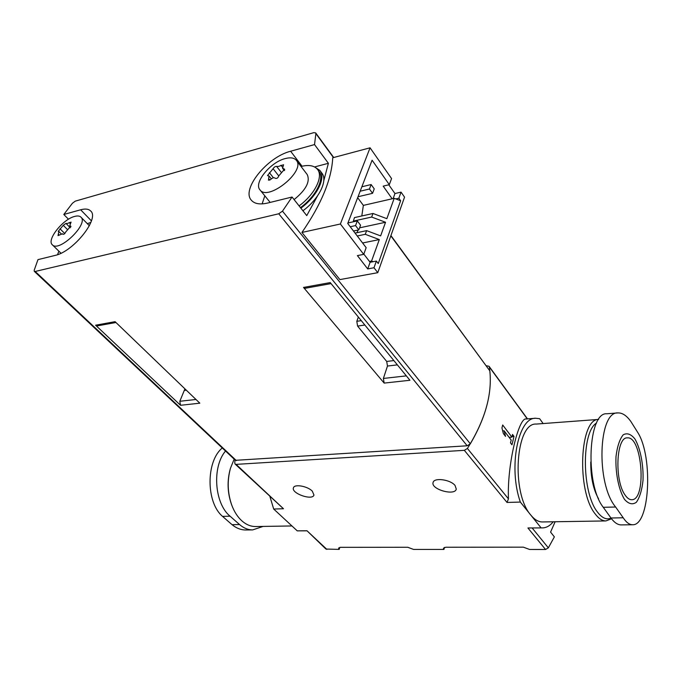 <?xml version="1.0" encoding="UTF-8"?>
<svg xmlns="http://www.w3.org/2000/svg" width="682" height="682" viewBox="0 0 682 682"><rect width="100%" height="100%" fill="white"/><g stroke="black" fill="none" stroke-linecap="round" stroke-linejoin="round"><path stroke-width="1.02" d="M377.777 272.681L373.983 267.745L367.709 268.913L357.402 255.605L363.711 254.369L340.386 223.994L301.938 232.451L339.909 279.594L377.777 272.681L404.545 197.141L401.042 192.128L398.859 198.223L400.624 200.738L378.254 263.559L376.37 261.078L373.233 261.675L371.562 261.044L369.474 261.445L363.821 254.071M363.711 254.369L366.166 247.677L347.735 223.474L372.091 160.21L389.311 184.669L391.562 178.565L370.07 147.815L332.731 157.764C331.64 179.332 321.375 204.225 301.938 232.451M340.386 223.994L370.07 147.815M376.37 261.078L373.983 267.745M398.859 198.223L395.799 198.922L394.196 198.326L386.847 218.675L372.994 213.475L354.452 217.601L353.37 221.087L353.83 221.684M400.624 200.738L395.799 198.922M323.771 180.756L328.392 163.296L314.53 144.575L315.877 133.595L315.698 132.922L313.831 132.649L75.242 201.156L72.428 203.245L63.793 214.48L68.49 219.237M63.793 214.48L80.647 209.783C85.233 208.539 88.549 208.922 90.612 210.943C100.024 218.249 73.417 251.82 54.952 255.452L37.962 259.637L34.185 270.268L34.296 271.342L35.208 271.47L278.75 213.773L282.484 211.139L292.067 197.021L306.755 215.606L317.539 195.887M34.296 271.342L235.418 460.324L467.196 445.789L470.333 443.803C485.669 417.734 492.174 393.429 489.847 370.889L390.931 235.571M314.53 144.575L290.626 151.242C267.344 156.945 241.01 189.391 251.368 200.235C254.531 203.875 259.978 204.796 267.702 203.023L292.067 197.021M372.994 213.475L371.664 217.055L385.552 222.264L380.633 235.895L366.626 230.644L365.262 234.31L379.311 239.57L362.594 242.988M365.262 234.31L357.266 235.989M366.626 230.644L355.066 233.091M371.664 217.055L353.37 221.087M385.552 222.264L359.567 227.848M379.311 239.57L371.562 261.044M357.973 230.056L357.061 232.673M394.196 198.326L363.353 205.393L361.801 215.964M180.534 405.287L95.591 325.203L115.079 321.665L199.826 403.181L180.534 405.287L179.818 401.28L195.964 399.473M384.154 383.088L303.524 287.437L330.224 282.587L409.942 380.275L384.154 383.088L383.386 378.45L406.353 375.876M358.34 317.045L356.814 321.324L361.281 320.642M383.386 378.45L387.47 366.055L386.711 361.451L357.598 326.098L356.814 321.324M331.043 283.601L305.246 288.264L303.524 287.437M184.924 388.851L179.818 401.28M115.94 322.501L97.415 325.851L95.591 325.203M401.042 192.128L394.955 193.543L388.791 184.796M392.167 198.786L383.182 186.135L389.311 184.669M357.666 197.686L363.353 205.393M371.127 184.541L374.239 188.871L372.56 193.321L369.439 188.999L371.127 184.541L361.861 186.783M372.56 193.321L358.024 196.74M369.439 188.999L360.156 191.216M357.325 220.917L360.556 225.213L358.8 229.885L355.552 225.589L357.325 220.917L347.922 222.98M358.8 229.885L353.481 231.019M355.552 225.589L350.224 226.739M328.392 163.296L314.564 166.945M393.139 198.564L394.955 193.543M373.233 261.675L370.113 262.272L369.474 261.445M370.113 262.272L367.709 268.913M314.641 166.988L319.875 170.449C326.115 177.849 317.011 196.356 300.864 208.155M319.875 170.449L321.853 173.075C328.102 180.5 319.048 198.999 302.927 210.764M301.043 166.468C308.827 164.567 314.325 165.555 317.539 169.443L318.869 171.199C324.913 178.352 316.081 196.271 300.464 207.643M262.127 203.892L264.812 195.819M317.539 169.443C323.575 176.578 314.717 194.498 299.083 205.896M278.299 166.485L276.619 166.417C275.366 166.289 274.19 167.056 273.081 168.693L267.497 175.589L268.989 176.007L268.478 180.184L270.814 179.375C272.587 177.704 274.036 177.32 275.17 178.232C276.79 178.812 277.983 178.053 278.75 175.93L284.573 169.179L282.595 168.241L283.567 164.746L278.299 166.485M285.221 158.582C290.506 157.21 294.223 157.789 296.363 160.347C306.056 170.935 267.907 201.795 259.978 189.86C253.414 182.981 270.362 162.145 285.221 158.582M296.363 160.347L307.207 174.541C310.387 181.54 306.022 189.886 294.104 199.596M57.544 254.667L58.882 251.189M87.322 223.67L90.868 222.409M67.109 223.594L66.026 223.346L63.247 225.324L58.217 231.386L58.874 231.548L58.021 235.605L62.531 233.764L62.846 234.199C63.989 234.497 64.901 233.807 65.583 232.136L70.783 226.151L69.786 225.665L71.073 222.119L67.109 223.594M74.696 216.416C77.569 215.648 79.658 215.887 80.945 217.149C89.001 223.773 59.01 252.809 52.335 244.804C46.333 240.013 62.914 219.11 74.696 216.416M535.677 418.254L526.137 418.995C518.891 417.034 506.965 464.561 508.457 498.866L507.016 502.446L520.349 502.071C508.124 467.673 518.141 417.282 535.677 418.254L539.658 418.714L543.136 423.556M235 459.924L234.761 463.01L235.128 464.075L236.091 464.374L464.34 450.333L467.409 448.449C485.831 419.063 493.129 391.886 489.309 366.925L489.045 366.285L486.334 365.748M502.685 424.988L501.943 427.946L503.359 433.547L505.533 436.386L504.117 430.794L511.219 440.095L510.468 442.84L511.96 444.792L514.015 436.395L512.532 434.443L511.935 437.162L502.685 424.988M444.485 547.382L443.939 549.445L443.445 548.209L445.755 547.237L523.358 547.16L529.607 549.479L545.54 549.487L548.345 547.859L554.364 536.879L550.57 532.105L555.131 521.747M339.824 547.365L339.167 549.402L338.562 548.081L340.378 547.339L407.759 547.271L413.573 549.436L443.939 549.445M306.465 530.835L297.241 530.86L306.968 530.741L325.928 549.044L339.167 549.402M236.091 464.374L283.482 508.755L273.687 509.028L297.241 530.86M273.687 509.028L269.97 496.684M553.247 521.781C549.999 525.788 546.393 527.834 542.437 527.902L527.919 527.979L542.437 527.902M283.482 508.755L235.128 464.075M611.549 518.789L605.897 520.937L542.335 521.952C538.388 521.943 534.56 519.667 530.843 515.123L541.048 527.817M520.349 502.071L530.843 515.123C510.844 492.847 515.72 422.277 536.299 424.068L598.651 419.413M617.986 412.908L606.886 413.769C588.174 411.783 584.781 484.177 603.272 507.306L615.624 507.007L623.22 517.783C626.229 522.378 629.324 524.697 632.487 524.722C649.733 526.163 653.254 457.332 637.985 432.831L630.918 421.595C626.724 415.662 622.41 412.772 617.986 412.917C598.472 411.033 595.71 483.564 615.624 507.007M603.272 507.306L610.961 517.996C614.303 522.574 617.713 524.876 621.191 524.901L632.487 524.748M263.082 526.419L252.69 529.905C248.06 529.905 243.679 528.124 239.544 524.543L230.081 516.206C214.395 503.546 211.889 466.931 225.52 451.024M455.039 485.448C450.393 479.48 433.871 477.332 433.087 482.532C430.692 489.318 454.988 496.198 456.284 489.071L455.039 485.448M312.288 491.134C307.548 486.104 294.309 483.811 293.439 487.818C291.026 493.342 312.518 500.912 313.959 495.038L312.288 491.134M231.454 504.296C227.464 492.779 227.038 481.134 230.149 469.361M291.947 525.958L255.597 526.538C250.805 526.547 246.262 524.688 241.982 520.954C237.66 517.084 234.25 511.79 231.735 505.072C227.515 492.881 227.097 480.588 230.482 468.193L234.173 459.148M605.897 520.937C602.232 520.92 598.634 518.55 595.113 513.827C576.401 490.912 579.709 418.416 598.643 419.421M598.549 498.772C593.238 489.309 590.646 477.05 590.765 461.995M611.038 518.115C606.511 520.068 601.967 518.03 597.415 511.986C581.669 492.566 581.379 431.697 596.545 423.053M222.289 447.98C205.879 461.228 205.955 502.557 222.554 516.385L232.042 524.671C236.398 528.218 240.951 529.991 245.716 529.982L252.69 529.905M625.189 495.183C614.277 480.844 616.161 436.676 627.338 437.887C642.308 435.892 646.928 500.545 631.651 499.71C629.452 499.718 627.295 498.21 625.189 495.183M624.465 499.335C618.659 489.727 615.266 472.652 616.008 456.497C617.253 446.48 619.648 439.251 623.195 434.818C627.125 432.661 631.063 434.076 635.01 439.08C640.483 448.824 643.595 464.928 643.015 480.35C641.958 490.085 639.75 497.374 636.391 502.242C632.564 504.987 628.591 504.015 624.465 499.335M509.122 437.35L511.935 437.162M512.08 436.531L514.015 436.395M502.702 430.896L504.117 430.794M282.484 211.139L470.333 443.803M315.877 133.595L333.455 157.568M390.837 235.836L489.847 370.889M302.058 166.22L290.626 151.242M278.75 213.773L467.196 445.789M35.208 271.47L236.39 460.623M357.598 326.098L364.844 325.016M386.711 361.451L393.864 360.573M387.47 366.055L397.367 364.87M184.643 390.394L186.314 390.189M80.647 209.783L91.414 220.857M284.701 169.937L283.831 168.829M282.45 167.167L280.95 165.24M281.308 172.401L276.619 166.417M278.75 175.896L273.081 168.693M273.431 177.78L269.39 172.691M269.859 180.142L268.631 178.599M70.928 226.484L70.408 225.964M70.263 223.645L69.206 222.588M67.399 229.476L63.247 225.324M64.799 233.559L59.973 228.76M59.343 235.12L58.277 234.062M489.309 366.925L527.297 418.901M467.409 448.449L508.457 498.866M532.199 528.03L548.345 547.859M527.919 527.979L545.54 549.487M306.968 530.741L326.891 549.394M464.34 450.333L507.016 502.446M230.081 516.206L222.554 516.385M239.544 524.543L232.042 524.671M610.961 517.996L623.22 517.783M315.698 132.922L333.711 157.499M259.978 189.86L270.166 202.418M284.36 170.594L282.553 168.284M271.334 178.863L269.032 175.973M52.335 244.804L60.971 253.227M80.945 217.149L89.359 225.742M70.902 226.825L69.76 225.682M70.306 227.762L66.18 223.619M61.107 233.721L58.891 231.53M63.111 234.335L62.539 233.764M489.045 366.285L527.484 418.893"/></g></svg>
